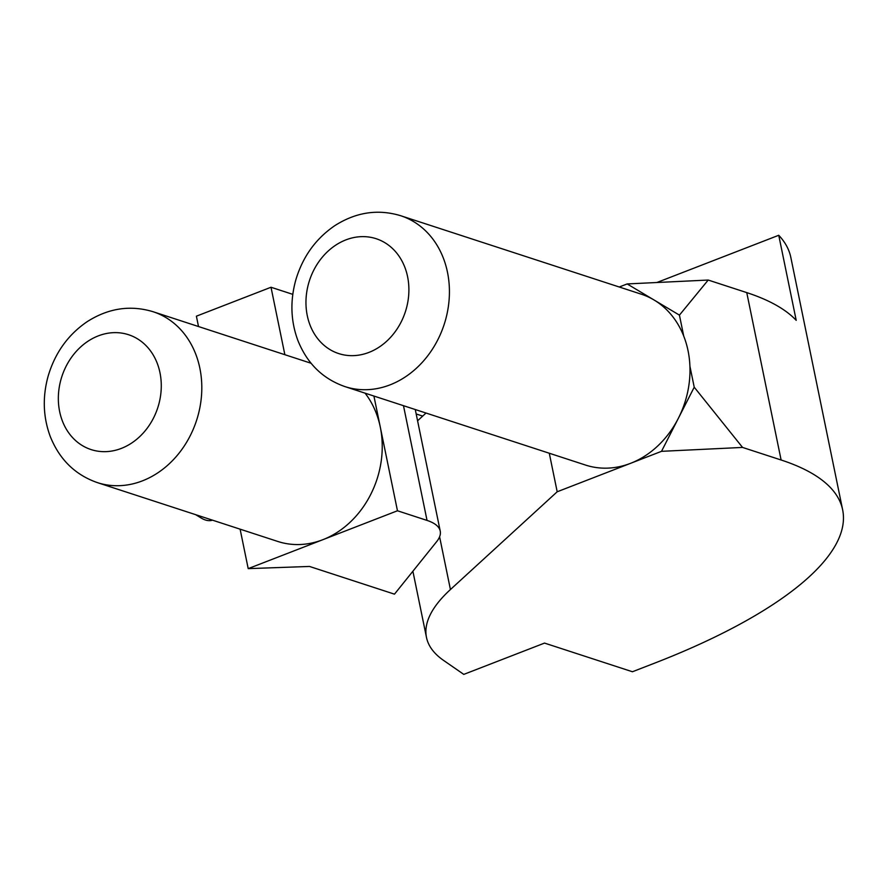 <?xml version="1.0" encoding="UTF-8"?>
<svg xmlns="http://www.w3.org/2000/svg" width="887" height="887" viewBox="0 0 887 887"><rect width="100%" height="100%" fill="white"/><g stroke="black" fill="none" stroke-linecap="round" stroke-linejoin="round"><path stroke-width="1.33" d="M97.37 482.617C75.173 474.867 59.451 459.455 50.215 436.371C43.108 417.078 42.399 397.043 48.098 376.276C54.961 352.993 67.966 334.809 87.103 321.715C108.336 308.166 130.334 304.829 153.096 311.725A89.875 75.029 108.1 0 1 201.604 394.205A89.875 75.029 108.1 0 1 142.408 480.865A89.875 75.029 108.1 0 1 97.37 482.617L277.797 541.458A89.875 75.029 -71.9 0 0 322.835 539.706A89.875 75.029 -71.9 0 0 380.29 427.079A89.875 75.029 -71.9 0 0 365.089 393.174M585.553 465.065A89.875 75.029 -71.9 0 0 630.602 463.313A89.875 75.029 -71.9 0 0 678.333 418.342A89.875 75.029 -71.9 0 0 689.92 366.253A89.875 75.029 -71.9 0 0 683.722 336.073A89.875 75.029 -71.9 0 0 654.041 299.983A89.875 75.029 -71.9 0 0 641.279 294.185L400.713 215.729A89.875 75.029 108.1 0 1 449.221 298.209A89.875 75.029 108.1 0 1 390.025 384.869A89.875 75.029 108.1 0 1 344.988 386.61L585.553 465.065M197.224 515.181A44.195 20.102 68.8 0 0 201.05 517.953A44.195 20.102 68.8 0 0 212.492 520.159M661.514 451.328L694.222 387.198L742.552 447.425L661.514 451.328L557.191 491.775L549.286 453.235M683.722 336.073L679.431 315.129L627.153 283.94L619.27 287M240.111 529.162L248.205 568.634L397.465 510.768L373.915 396.045M292.788 294.351L271.012 287.255L284.86 354.7M271.012 287.255L196.393 316.182L198.511 326.538M694.222 387.198L689.92 366.253M426.026 413.043L417.577 420.782M422.7 416.092L416.18 413.963M557.191 491.775L450.43 589.545A294.661 91.405 168.4 0 0 426.481 637.42A294.661 91.405 168.4 0 0 443.622 660.438L463.779 674.386L544.529 643.086L632.431 671.747L654.451 663.21A412.522 127.972 168.4 0 0 842.65 509.859A412.522 127.972 168.4 0 0 781.114 459.998L742.552 447.425M781.114 459.998L746.754 292.61A412.522 127.972 168.4 0 1 796.204 320.34L778.742 235.277A412.522 127.972 -11.6 0 1 790.827 257.407L842.65 509.859M746.754 292.61L708.203 280.048L679.431 315.129M627.153 283.94L708.203 280.048M248.205 568.634L309.508 566.449L394.482 594.157L436.659 541.647A88.401 27.419 -11.6 0 0 440.229 531.102L415.271 409.539M778.742 235.277L656.89 282.51M397.465 510.768L427.035 520.414A88.401 27.419 -11.6 0 1 440.229 531.102M98.257 335.896A60.405 50.426 -71.9 0 0 59.651 411.59A60.405 50.426 -71.9 0 0 121.353 448.401A60.405 50.426 -71.9 0 0 159.97 372.695A60.405 50.426 -71.9 0 0 98.257 335.896M345.886 239.889A60.405 50.426 -71.9 0 0 307.268 315.595A60.405 50.426 -71.9 0 0 368.97 352.394A60.405 50.426 -71.9 0 0 407.588 276.7A60.405 50.426 -71.9 0 0 345.886 239.889M450.43 589.545L439.597 536.768M427.035 520.414L403.485 405.692M400.713 215.729C377.951 208.833 355.953 212.159 334.732 225.708C315.584 238.803 302.578 256.997 295.715 280.27C290.027 301.048 290.725 321.072 297.844 340.364C307.079 363.459 322.79 378.871 344.988 386.61M153.096 311.725L311.027 363.238M195.65 514.66L201.05 517.953M426.481 637.42L412.887 571.228"/></g></svg>
